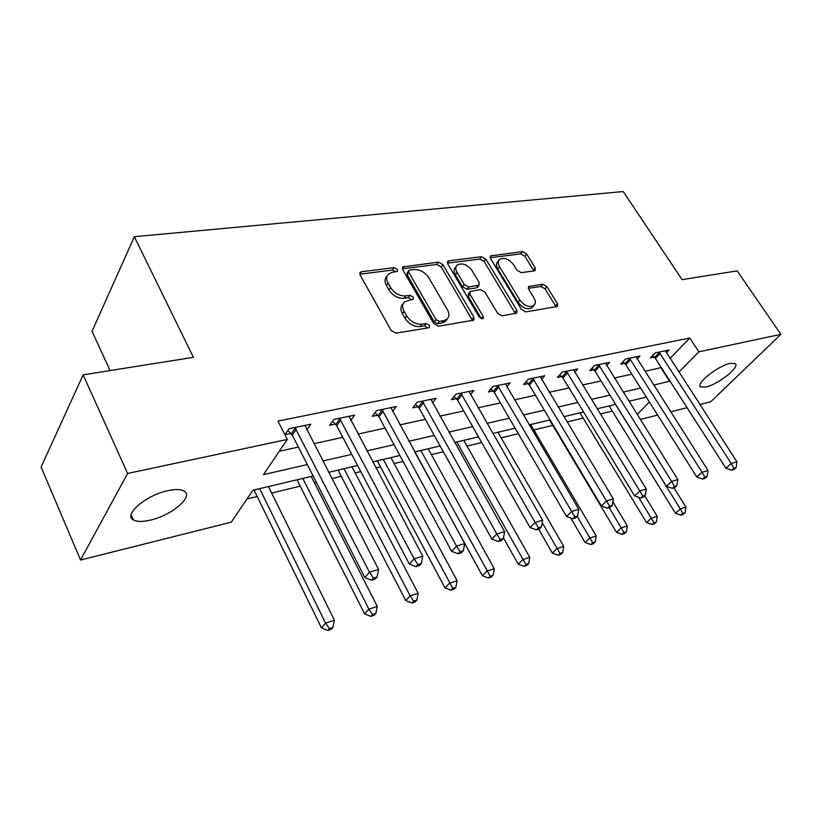 <?xml version="1.0" encoding="UTF-8"?>
<svg xmlns="http://www.w3.org/2000/svg" width="822" height="822" viewBox="0 0 822 822"><rect width="100%" height="100%" fill="white"/><g stroke="black" fill="none" stroke-linecap="round" stroke-linejoin="round"><path stroke-width="1.23" d="M397.396 269.441L394.118 267.643L361.598 271.702L360.293 272.267L360.159 275.103L391.19 330.516L396.07 333.146L428.601 327.814L429.382 327.464L429.464 325.327L426.135 323.529L422.005 324.187C415.788 324.536 410.681 321.772 406.695 315.895L404.085 311.302C402.02 307.356 402.153 304.191 404.475 301.808L413.199 299.167L413.281 297.122L409.973 295.314L405.842 295.91C399.626 296.156 394.56 293.392 390.635 287.628L388.076 283.117C386.083 279.336 386.206 276.305 388.426 274.003L392.341 272.298L397.334 271.404L397.396 269.441M395.783 271.866L392.495 270.058L359.8 274.188M427.882 327.937L424.429 325.872L420.289 326.55L422.005 324.187M411.678 299.629L408.308 297.708L404.177 298.304L405.842 295.91M705.954 387.018L700.683 386.915C694.991 384.121 717.832 365.739 730.131 363.375L735.156 363.55C740.601 366.602 718.14 384.521 705.954 387.018M150.344 520.131C142.576 521.919 136.935 521.857 133.411 519.915C123.023 514.932 146.069 495.111 167.791 490.693C175.353 489.059 180.778 489.193 184.066 491.104C194.084 496.396 171.644 515.466 150.344 520.131M534.331 270.859L535.235 270.469L535.184 267.767L526.645 254.019L522.402 251.624L490.549 255.899L490.559 258.591L521.467 309.442L525.885 311.887L557.501 306.472L557.46 303.626L546.897 286.621L542.623 284.237L528.68 286.549L528.7 289.344L533.93 297.862C535.78 301.109 535.79 303.647 533.961 305.496C529.265 307.808 524.559 305.99 519.843 300.051L499.499 266.657C497.762 263.585 497.752 261.17 499.457 259.423C504.153 257.111 508.869 258.899 513.616 264.787L516.966 270.243L521.282 272.657L534.331 270.859M313.12 476L252.888 490.251L231.27 522.176L80.535 560.029L41.1 467.019L83.145 374.853L193.406 357.323L134.335 236.695L623.22 191.547L682.096 279.634L737.159 270.88L780.9 334.349L710.722 401.773L699.851 404.506M83.145 374.853L127.595 473.472L287.289 439.462L263.461 474.633L307.305 464.574M670.053 358.433L689.761 338.017L277.959 421.07L287.289 439.462M689.761 338.017L698.844 351.816L780.9 334.349M442.883 264.622L438.352 262.115L402.852 266.914L402.759 269.708L433.79 323.621L438.516 326.19L473.811 320.128L473.883 317.138L442.883 264.622L441.219 266.986L436.688 264.489L402.39 268.815M448.966 260.79L481.476 256.731L485.864 259.177L516.781 310.202L516.771 313.12L502.119 315.782L497.618 313.305L484.929 292.118L480.449 289.642L470.102 291.45L470.061 294.307L483.285 316.593L483.244 318.669L479.349 317.23L447.836 263.996L447.877 261.262L448.966 260.79L447.415 262.968M279.305 451.247L298.396 447.076M313.84 443.695L342.815 437.366M357.96 434.057L385.086 428.128M399.934 424.882L425.344 419.333M439.914 416.148L463.752 410.938M478.044 407.815L500.413 402.924M514.449 399.862L535.461 395.269M549.24 392.258L568.988 387.943M582.531 384.984L601.098 380.925M614.404 378.017L631.871 374.195M644.951 371.339L661.268 367.537M306.801 430.019L310.798 424.224L288.984 428.745L284.998 434.674L290.947 433.42M350.747 420.463L354.59 415.151L333.845 419.446L329.714 425.282L335.366 424.09M392.577 411.401L396.266 406.52L376.517 410.61L372.263 416.343L377.647 415.213M432.444 402.801L435.989 398.29L417.165 402.184L412.798 407.835L417.936 406.756M470.472 394.622L473.893 390.44L455.922 394.159L451.463 399.718L456.364 398.68M506.794 386.833L510.082 382.939L492.912 386.494L488.371 391.96L493.056 390.974M541.523 379.404L544.688 375.767L528.269 379.168L523.655 384.552L528.135 383.607M574.763 372.315L577.804 368.903L562.084 372.161L557.419 377.462L561.703 376.558M606.605 365.533L609.523 362.338L594.47 365.451L589.754 370.671L593.854 369.808M637.122 359.039L639.948 356.029L625.501 359.019L620.744 364.156L624.679 363.334M666.416 352.823L669.129 349.987L655.268 352.854L650.469 357.919L654.25 357.118M246.97 498.995L257.286 496.509M271.64 493.056L300.307 486.151M314.405 482.761L316.336 482.298M331.8 478.579L341.366 476.277M355.196 472.948L360.796 471.602M375.942 467.954L380.565 466.845M394.149 463.577L403.078 461.43M431.386 454.607L443.325 451.74M467.03 446.038L481.702 442.503M501.153 437.818L518.333 433.687M533.879 429.947L552.826 425.385M567.077 421.953L583.188 418.079M600.286 413.969L612.369 411.062M134.335 236.695L92.043 331.338L110.097 370.568M80.535 560.029L127.595 473.472M687.069 407.712L670.701 411.822M657.682 415.089L640.287 419.467M646.349 397.139L628.912 401.259M615.647 404.403L597.111 408.791M583.599 411.986L563.892 416.651M550.124 419.908L529.152 424.871M515.127 428.19L492.789 433.482M478.496 436.862L454.679 442.493M440.119 445.945L414.709 451.956M399.852 455.47L372.726 461.892M357.58 465.478L328.584 472.342M637.153 414.452L649.421 401.999M653.696 385.086L669.992 381.11M678.88 372.089L698.844 351.816M322.758 461.029L351.744 454.371M366.9 450.898L394.026 444.671M408.873 441.26L434.283 435.434M448.853 432.095L472.671 426.628M486.963 423.351L509.321 418.213M523.347 414.997L544.339 410.178M558.107 407.024L577.835 402.492M591.357 399.389L609.903 395.135M623.189 392.084L640.636 388.087M660.97 367.835L669.694 381.418M387.028 276.089L386.802 276.428C384.583 278.73 384.47 281.761 386.443 285.532L388.076 283.117M404.177 298.304C397.971 298.561 392.916 295.807 389.001 290.043L386.443 285.532M403.078 303.821L402.811 304.191C400.489 306.585 400.345 309.75 402.41 313.685L404.085 311.302M420.289 326.55C414.083 326.899 408.986 324.145 405.01 318.278L402.41 313.685M472.578 320.611L441.219 266.986M409.675 270.089L408.842 270.448L408.781 272.411L436.02 319.614L439.318 321.402L443.592 320.714L447.045 319.162C449.387 316.768 449.49 313.593 447.353 309.617L428.745 277.682C424.892 272.092 419.96 269.38 413.949 269.544L409.675 270.089M408.555 270.87L407.209 272.853L407.147 274.815L408.781 272.411M446.603 319.748L445.308 321.494L441.866 323.046L437.592 323.745L434.304 321.957L407.147 274.815M447.456 263.122L479.781 259.053L481.476 256.731M515.456 313.593L484.158 261.488L479.781 259.053M469.742 291.944L468.376 293.762L468.335 296.629L481.517 318.885L483.285 316.593M471.951 270.459C467.071 264.345 462.149 262.547 457.166 265.054C455.398 266.862 455.367 269.328 457.073 272.431L464.214 284.453L468.725 286.95L479.051 285.172L479.082 282.357L471.951 270.459M456.189 266.41L455.48 267.386C453.713 269.205 453.682 271.671 455.388 274.774L457.073 272.431M477.685 287.012L476.308 287.926L467.009 289.262L462.498 286.775L455.388 274.774M498.594 260.584L497.742 261.715C496.036 263.461 496.046 265.876 497.772 268.948L499.499 266.657M532.995 306.698L532.163 307.736C527.467 310.048 522.761 308.229 518.055 302.301L497.772 268.948M556.114 306.935L545.109 288.851L540.845 286.467L528.269 288.337M533.848 270.921L524.909 256.269L520.675 253.895L490.179 257.738M253.988 489.994L321.433 627.864L325.553 623.086L334.4 620.24L268.445 486.573M259.649 488.658L325.553 623.086L329.365 628.553L327.701 630.453L331.235 629.303L332.9 627.402L329.365 628.553M334.4 620.24L332.9 627.402M327.701 630.453L321.433 627.864M296.31 429.207L292.303 435.115L364.855 577.578L369.479 572.225L294.954 427.512M373.435 578.092L371.565 580.229L375.212 579.109L377.072 576.982L373.435 578.092L369.479 572.225L378.593 569.482L304.931 425.436M292.303 435.115L287.885 430.389M364.855 577.578L371.565 580.229M377.072 576.982L378.593 569.482M297.009 479.812L364.629 613.88L368.883 609.143L377.298 606.431L311.199 476.452M302.804 478.445L368.883 609.143L372.53 614.486L370.814 616.377L374.174 615.277L375.89 613.397L372.53 614.486M377.298 606.431L375.89 613.397M370.814 616.377L364.629 613.88M338.058 470.102L405.77 600.553L410.137 595.858L418.151 593.279L351.98 466.804M343.976 468.694L410.137 595.858L413.63 601.108L411.873 602.978L415.069 601.93L416.836 600.06L413.63 601.108M418.151 593.279L416.836 600.06M411.873 602.978L405.77 600.553M377.267 460.823L444.979 587.853L449.449 583.209L457.094 580.743L390.933 457.587M383.278 459.395L452.799 588.347L451.001 590.196L454.052 589.199L455.85 587.35L452.799 588.347M457.094 580.743L455.85 587.35M451.001 590.196L444.979 587.853M340.863 419.929L336.712 425.734L409.366 564.098L414.124 558.806L339.517 418.275M417.895 564.55L415.983 566.656L419.436 565.598L421.357 563.491L417.895 564.55L414.124 558.806L422.775 556.206L349.011 416.312M336.712 425.734L332.54 421.296M409.366 564.098L415.983 566.656M421.357 563.491L422.775 556.206M383.247 411.092L378.963 416.816L451.638 551.295L456.508 546.075L381.922 409.49M460.115 551.685L458.152 553.771L461.44 552.764L463.403 550.689L460.115 551.685L456.508 546.075L464.728 543.599L390.964 407.62M378.963 416.816L375.017 412.634M451.638 551.295L458.152 553.771M463.403 550.689L464.728 543.599M423.618 402.688L419.23 408.318L491.833 539.129L496.796 533.961L422.313 401.126M500.249 539.458L498.245 541.523L501.369 540.568L503.372 538.513L500.249 539.458L496.796 533.961L504.616 531.618L430.934 399.338M419.23 408.318L415.48 404.362M491.833 539.129L498.245 541.523M503.372 538.513L504.616 531.618M414.75 451.946L482.411 575.729L486.963 571.136L494.258 568.783L428.17 448.771M420.854 450.497L490.179 576.171L488.34 578.01L491.258 577.054L493.087 575.225L490.179 576.171M494.258 568.783L493.087 575.225M488.34 578.01L482.411 575.729M462.118 394.673L457.638 400.201L530.087 527.539L535.132 522.443L460.834 393.142M538.441 527.827L536.417 529.861L539.386 528.947L541.421 526.923L538.441 527.827L535.132 522.443L542.582 520.203L469.054 391.436M457.638 400.201L454.073 396.461M530.087 527.539L536.417 529.861M541.421 526.923L542.582 520.203M503.485 537.886L518.168 564.149L522.792 559.597L529.769 557.357L463.814 440.335M456.806 441.989L525.885 564.539L524.025 566.358L526.81 565.444L528.669 563.635L525.885 564.539M529.769 557.357L528.669 563.635M524.025 566.358L518.168 564.149M498.872 387.008L494.32 392.464L566.553 516.493L571.67 511.459L497.608 385.518M574.845 516.74L572.79 518.744L575.626 517.881L577.681 515.877L574.845 516.74L571.67 511.459L578.77 509.332L505.468 383.895M494.32 392.464L490.919 388.898M566.553 516.493L572.79 518.744M577.681 515.877L578.77 509.332M538.698 529.163L552.363 553.083L557.049 548.572L563.717 546.424L497.947 432.259M542.16 522.617L560.018 553.422L558.138 555.22L560.799 554.347L562.69 552.559L560.018 553.422M563.717 546.424L562.69 552.559M558.138 555.22L552.363 553.083M534.002 379.692L529.378 385.056L601.355 505.962L606.523 500.988L532.759 378.243M609.564 506.157L607.489 508.14L610.201 507.318L612.277 505.335L609.564 506.157L606.523 500.988L613.304 498.954L540.27 376.682M529.378 385.056L526.121 381.675M601.355 505.962L607.489 508.14M612.277 505.335L613.304 498.954M570.838 518.045L585.1 542.479L589.836 538.009L596.227 535.954L530.683 424.512M577.167 516.38L592.703 542.777L590.792 544.554L593.35 543.722L595.251 541.945L592.703 542.777M596.227 535.954L595.251 541.945M590.792 544.554L585.1 542.479M567.612 372.695L562.936 377.976L634.594 495.892L639.804 490.991L566.379 371.277M642.732 496.056L640.636 498.009L643.225 497.218L645.321 495.265L642.732 496.056L639.804 490.991L646.287 489.039L573.571 369.777M562.936 377.976L559.813 374.74M634.594 495.892L640.636 498.009M645.321 495.265L646.287 489.039M549.569 420.042L616.459 532.317L621.247 527.899L627.371 525.926L612.852 501.728M609.143 507.636L624.011 532.584L622.09 534.341L624.535 533.54L626.456 531.783L624.011 532.584M627.371 525.926L626.456 531.783M622.09 534.341L616.459 532.317M599.803 365.995L595.066 371.195L666.375 486.275L671.625 481.425L598.58 364.598M674.441 486.398L672.334 488.33L674.811 487.569L676.917 485.638L674.441 486.398L671.625 481.425L677.821 479.565L605.475 363.17M595.066 371.195L592.076 368.102M666.375 486.275L672.334 488.33M676.917 485.638L677.821 479.565M579.942 412.85L646.544 522.576L651.373 518.209L657.24 516.319L644.725 495.82M638.653 497.32L654.024 522.802L652.093 524.539L654.435 523.778L656.377 522.042L654.024 522.802M657.24 516.319L656.377 522.042M652.093 524.539L646.544 522.576M630.649 359.563L625.871 364.691L696.789 477.058L702.08 472.28L629.447 358.207M704.793 477.15L702.666 479.062L705.04 478.332L707.156 476.431L704.793 477.15L702.08 472.28L708.009 470.492L636.053 356.84M625.871 364.691L622.994 361.731M696.789 477.058L702.666 479.062M707.156 476.431L708.009 470.492M609.133 405.945L675.427 513.226L680.277 508.9L685.918 507.082L673.948 487.836M615.544 404.424L680.277 508.9L682.846 513.421L680.893 515.137L683.144 514.408L685.096 512.681L682.846 513.421M685.918 507.082L685.096 512.681M680.893 515.137L675.427 513.226M660.241 353.398L655.432 358.443L725.939 468.232L731.241 463.516L659.059 352.073M733.851 468.293L731.724 470.184L733.995 469.485L736.132 467.605L733.851 468.293L731.241 463.516L736.923 461.8L665.399 350.758M655.432 358.443L652.658 355.607M725.939 468.232L731.724 470.184M736.132 467.605L736.923 461.8M392.495 270.058L394.118 267.643M424.429 325.872L426.135 323.529M408.308 297.708L409.973 295.314M389.001 290.043L390.635 287.628M405.01 318.278L406.695 315.895M360.005 274.158L361.598 271.702M472.126 319.439L473.883 317.138M402.41 268.804L404.044 266.4M436.688 264.489L438.352 262.115M434.304 321.957L436.02 319.614M437.592 323.745L439.318 321.402M441.866 323.046L443.592 320.714M484.158 261.488L485.864 259.177M514.993 312.452L516.781 310.202M468.335 296.629L470.061 294.307M462.498 286.775L464.214 284.453M467.009 289.262L468.725 286.95M476.308 287.926L478.044 285.614M518.055 302.301L519.843 300.051M528.197 287.916L529.594 286.159M540.845 286.467L542.623 284.237M545.109 288.851L546.897 286.621M555.641 305.835L557.46 303.626M490.107 257.42L491.546 255.478M520.675 253.895L522.402 251.624M524.909 256.269L526.645 254.019M533.427 270.006L535.184 267.767M254.491 490.785L255.221 489.696M295.365 427.923L291.358 433.841M297.502 480.582L298.273 479.514M338.551 470.852L339.342 469.794M377.75 461.553L378.562 460.515M339.928 418.675L335.777 424.501M382.322 409.88L378.048 415.603M422.703 401.506L418.326 407.137M415.233 452.665L416.066 451.638M461.214 393.512L456.744 399.06M497.988 385.888L493.436 391.344M533.129 378.593L528.505 383.966M566.748 371.626L562.063 376.908M598.94 364.937L594.214 370.147M580.404 413.487L581.298 412.531M629.796 358.536L625.028 363.663M609.595 406.571L610.499 405.616M659.398 352.402L654.6 357.447M700.683 386.915L700.036 385.919M133.411 519.915L131.15 514.849M359.831 272.976L360.293 272.267M402.431 267.53L402.852 266.914M445.308 321.494L447.045 319.162M477.325 287.484L479.051 285.172M447.507 261.776L447.877 261.262M532.163 307.736L533.961 305.496"/></g></svg>
